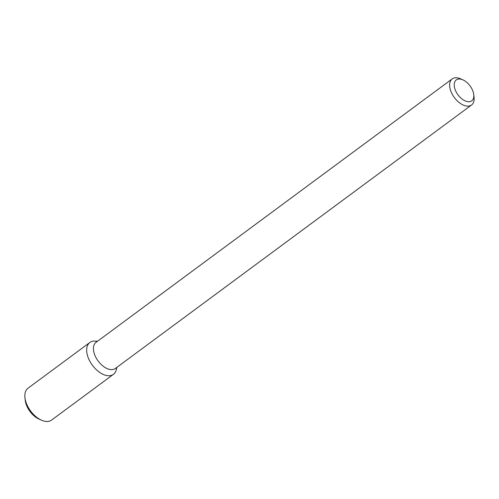 <?xml version="1.0" encoding="UTF-8"?>
<svg xmlns="http://www.w3.org/2000/svg" width="499" height="499" viewBox="0 0 499 499"><rect width="100%" height="100%" fill="white"/><g stroke="black" fill="none" stroke-linecap="round" stroke-linejoin="round"><path stroke-width="0.75" d="M116.947 367.295L116.136 370.189A19.817 11.452 -126.5 0 1 104.01 374.749A19.817 11.452 -126.5 0 1 88.972 359.473A19.817 11.452 -126.5 0 1 94.623 341.104L97.629 341.173M473.751 94.585L474.05 97.211A16.242 9.387 -126.5 0 1 471.543 105.002L115.338 368.487A16.242 9.387 -126.5 0 1 95.315 356.28A16.242 9.387 -126.5 0 1 96.014 342.364L452.225 78.886A16.242 9.387 -126.5 0 1 460.409 78.767L462.835 79.828A12.993 7.51 -126.5 0 1 473.751 94.585A12.993 7.51 -126.5 0 1 467.32 101.584A12.993 7.51 -126.5 0 1 455.724 91.049A12.993 7.51 -126.5 0 1 462.835 79.828M471.543 105.002A16.242 9.387 -126.5 0 1 451.52 92.795A16.242 9.387 -126.5 0 1 452.225 78.886M116.548 367.588A19.817 11.452 -126.5 0 1 113.398 374.362A19.817 11.452 -126.5 0 1 88.972 359.473A19.817 11.452 -126.5 0 1 89.826 342.495A19.817 11.452 -126.5 0 1 97.23 341.466M113.398 374.362L51.578 420.089A19.817 11.452 -126.5 0 1 41.598 420.233A19.817 11.452 -126.5 0 1 27.152 405.2A19.817 11.452 -126.5 0 1 24.95 397.728A19.817 11.452 -126.5 0 1 28.006 388.222L89.826 342.495M41.598 420.233L39.165 419.172A16.567 9.575 -126.5 0 1 27.089 406.604A16.567 9.575 -126.5 0 1 25.249 400.36L24.95 397.728"/></g></svg>

